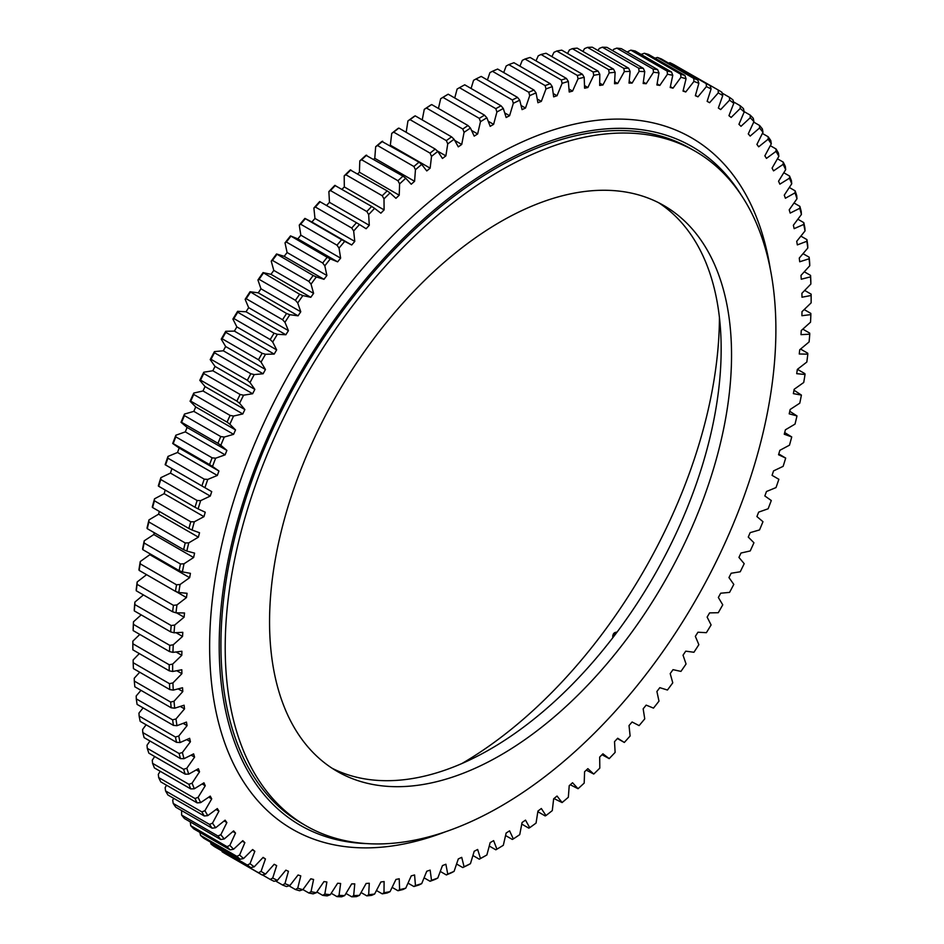 <?xml version="1.0" encoding="UTF-8"?>
<svg xmlns="http://www.w3.org/2000/svg" width="944" height="944" viewBox="0 0 944 944"><rect width="100%" height="100%" fill="white"/><g stroke="black" fill="none" stroke-linecap="round" stroke-linejoin="round"><path stroke-width="1.42" d="M488.201 121.233L493.618 124.36A438.63 253.24 120 0 0 491.895 125.351A438.63 253.24 120 0 0 490.172 126.343L486.88 117.799A451.48 260.662 120 0 0 480.472 121.693L479.281 118.354A453.922 262.078 -60 0 1 484.52 115.18L448.188 94.199A453.922 262.078 120 0 0 442.948 97.385L479.281 118.354M133.163 662.7L169.495 683.68A453.922 262.078 -60 0 0 169.767 689.568L133.434 668.6A453.922 262.078 120 0 1 133.163 662.7L133.139 659.95L139.323 653.567M132.868 643.784A453.922 262.078 120 0 0 132.856 646.817A453.922 262.078 120 0 0 132.868 649.85L169.212 670.818A453.922 262.078 -60 0 1 169.212 664.765L132.868 643.784L132.88 641.118A451.48 260.662 -60 0 0 132.856 644.823L132.856 646.817M133.434 624.385A453.922 262.078 120 0 0 133.163 630.592L169.495 651.572A453.922 262.078 -60 0 1 169.767 645.366L133.434 624.385L133.47 621.801A451.48 260.662 -60 0 0 133.139 629.388L133.163 630.592M134.839 604.561A453.922 262.078 120 0 0 134.308 610.898L170.64 631.878A453.922 262.078 -60 0 1 171.183 625.542L134.839 604.561L134.898 602.071A451.48 260.662 -60 0 0 134.237 609.812L134.308 610.898M137.092 584.348A453.922 262.078 120 0 0 136.29 590.802L172.622 611.783A453.922 262.078 -60 0 1 173.436 605.328L137.092 584.348L137.175 581.952A451.48 260.662 -60 0 0 136.184 589.835L136.29 590.802M140.196 563.816A453.922 262.078 120 0 0 139.122 570.365L175.454 591.345A453.922 262.078 -60 0 1 176.528 584.796L140.196 563.816L140.278 561.515A451.48 260.662 -60 0 0 138.969 569.515L139.122 570.365M144.125 543.012A453.922 262.078 120 0 0 142.78 549.632L179.124 570.613A453.922 262.078 -60 0 1 180.457 563.981L144.125 543.012L144.22 540.818A451.48 260.662 -60 0 0 142.591 548.912L142.78 549.632M148.869 521.985A453.922 262.078 120 0 0 147.276 528.675L183.608 549.656A453.922 262.078 -60 0 1 185.201 542.965L148.869 521.985L148.975 519.896A451.48 260.662 -60 0 0 147.016 528.074L147.276 528.675M154.427 500.804A453.922 262.078 120 0 0 152.574 507.53L188.918 528.51A453.922 262.078 -60 0 1 190.759 521.784L154.427 500.804L154.521 498.821A451.48 260.662 -60 0 0 152.267 507.058L152.574 507.53M160.775 479.517A453.922 262.078 120 0 0 158.675 486.278L195.019 507.258A453.922 262.078 -60 0 1 197.119 500.497L160.775 479.517L160.869 477.652A451.48 260.662 -60 0 0 158.309 485.912L158.675 486.278M167.914 458.182A453.922 262.078 120 0 0 165.566 464.944L201.898 485.924A453.922 262.078 -60 0 1 204.246 479.163L167.914 458.182L167.985 456.424A451.48 260.662 -60 0 0 165.129 464.696L171.926 468.649A438.63 253.24 120 0 0 170.463 473.097L160.869 477.652M175.796 436.848A453.922 262.078 120 0 0 173.212 443.609L209.544 464.59A453.922 262.078 -60 0 1 212.129 457.828L175.796 436.848L175.867 435.219A451.48 260.662 -60 0 0 172.705 443.479L179.148 448.034A438.63 253.24 120 0 0 177.531 452.483L167.985 456.424M184.422 415.596A453.922 262.078 120 0 0 181.602 422.322L217.946 443.302A453.922 262.078 -60 0 1 220.754 436.565L184.422 415.596L184.469 414.074A451.48 260.662 -60 0 0 181.024 422.298L187.089 427.443A438.63 253.24 120 0 0 185.319 431.88L175.867 435.219M193.756 394.45A453.922 262.078 120 0 0 190.723 401.141L227.056 422.121A453.922 262.078 -60 0 1 230.1 415.431L193.756 394.45L193.78 393.058A451.48 260.662 -60 0 0 190.063 401.224L195.738 406.947A438.63 253.24 120 0 0 193.815 411.36L184.469 414.074M203.786 373.494A453.922 262.078 120 0 0 200.529 380.113L236.873 401.094A453.922 262.078 -60 0 1 240.118 394.474L203.786 373.494L203.774 372.219A451.48 260.662 -60 0 0 199.798 380.314L205.06 386.592A438.63 253.24 120 0 0 202.995 390.969L193.78 393.058M233.888 318.565A453.922 262.078 120 0 1 237.735 312.228L274.067 333.208A453.922 262.078 -60 0 0 270.22 339.545L233.888 318.565L232.908 319.06A451.48 260.662 -60 0 1 237.617 311.319L246.054 311.78L285.855 334.754L277.406 334.294A451.48 260.662 120 0 0 272.71 342.035L270.22 339.545M250.243 292.522A453.922 262.078 120 0 0 246.207 298.729L282.551 319.709A453.922 262.078 -60 0 1 286.575 313.502L250.066 291.731A451.48 260.662 -60 0 0 245.145 299.319L248.65 307.65A438.63 253.24 120 0 0 246.054 311.78M214.477 352.761A453.922 262.078 120 0 0 211.019 359.31L247.352 380.29A453.922 262.078 -60 0 1 250.821 373.741L214.477 352.761L214.441 351.605A451.48 260.662 -60 0 0 210.205 359.605L215.043 366.425A438.63 253.24 120 0 0 212.837 370.756L203.774 372.219M225.805 332.323A453.922 262.078 120 0 0 222.147 338.778L258.479 359.747A453.922 262.078 -60 0 1 262.137 353.304L225.805 332.323L225.722 331.285A451.48 260.662 -60 0 0 221.25 339.167L225.651 346.519A438.63 253.24 120 0 0 223.315 350.79L214.441 351.605M263.282 273.276A453.922 262.078 120 0 0 259.093 279.33L295.425 300.31A453.922 262.078 -60 0 1 299.626 294.257L263.057 272.604A451.48 260.662 -60 0 0 257.936 280.002L260.969 288.805A438.63 253.24 120 0 0 258.267 292.841L250.066 291.731M276.828 254.514A453.922 262.078 120 0 0 272.486 260.414L308.818 281.395A453.922 262.078 -60 0 1 313.172 275.495L276.557 253.971A451.48 260.662 -60 0 0 271.235 261.169L273.795 270.409A438.63 253.24 120 0 0 270.987 274.338L263.057 272.604M290.846 236.319A453.922 262.078 120 0 0 286.351 242.03L322.695 263.01A453.922 262.078 -60 0 1 327.19 257.287L290.516 235.882A451.48 260.662 -60 0 0 285.017 242.868L287.094 252.52A438.63 253.24 120 0 0 284.191 256.331L276.557 253.971M305.301 218.701A453.922 262.078 120 0 0 300.676 224.224L337.008 245.204A453.922 262.078 -60 0 1 341.634 239.682L304.9 218.394A451.48 260.662 -60 0 0 299.248 225.132L300.841 235.186A438.63 253.24 120 0 0 297.832 238.879L290.516 235.882M320.146 201.745A453.922 262.078 120 0 0 315.402 207.055L351.734 228.035A453.922 262.078 -60 0 1 356.478 222.725L319.674 201.544A451.48 260.662 -60 0 0 313.88 208.034L314.977 218.442A438.63 253.24 120 0 0 311.898 222.005L304.9 218.394M335.344 185.472A453.922 262.078 120 0 0 330.483 190.558L366.827 211.527A453.922 262.078 -60 0 1 371.676 206.441L334.813 185.378A451.48 260.662 -60 0 0 328.878 191.597L329.48 202.346A438.63 253.24 120 0 0 326.589 205.462M350.861 169.92A453.922 262.078 120 0 0 345.905 174.77L382.237 195.75A453.922 262.078 -60 0 1 387.193 190.9L350.248 169.955A451.48 260.662 -60 0 0 344.194 175.879L344.312 186.936A438.63 253.24 120 0 0 341.976 189.296M366.65 155.158A453.922 262.078 120 0 0 361.611 159.748L397.943 180.729A453.922 262.078 -60 0 1 402.982 176.139L365.953 155.288A451.48 260.662 -60 0 0 359.806 160.905L359.416 172.245A438.63 253.24 120 0 0 357.693 173.873M382.662 141.199A453.922 262.078 120 0 0 377.565 145.529L413.897 166.51A453.922 262.078 -60 0 1 418.994 162.179L381.895 141.435A451.48 260.662 -60 0 0 375.665 146.733L374.78 158.321A438.63 253.24 120 0 0 373.73 159.241M398.864 128.089A453.922 262.078 120 0 0 393.707 132.148L430.051 153.129A453.922 262.078 -60 0 1 435.208 149.069L398.864 128.089L398.026 128.431A451.48 260.662 -60 0 0 391.725 133.399L390.344 145.199A438.63 253.24 120 0 0 390.037 145.447M415.218 115.864A453.922 262.078 120 0 0 410.026 119.64L446.359 140.621A453.922 262.078 -60 0 1 451.562 136.845L415.218 115.864L414.286 116.301A451.48 260.662 -60 0 0 407.938 120.926L406.168 132.302M489.263 846.025L495.812 849.801L496.91 849.175A451.48 260.662 120 0 0 503.317 845.293L506.149 833.021A438.63 253.24 120 0 0 509.583 830.838L513.335 838.909A451.48 260.662 120 0 0 519.731 834.649L522.079 822.507A438.63 253.24 120 0 0 525.501 820.124L529.714 827.699A451.48 260.662 120 0 0 536.062 823.074L537.927 811.085A438.63 253.24 120 0 0 541.325 808.512L545.974 815.569A451.48 260.662 120 0 0 552.287 810.601L553.656 798.801A438.63 253.24 120 0 0 557.031 796.04L562.105 802.565A451.48 260.662 120 0 0 568.335 797.267L569.22 785.679A438.63 253.24 120 0 0 572.548 782.741L578.047 788.712A451.48 260.662 120 0 0 584.194 783.095L584.584 771.755A438.63 253.24 120 0 0 587.864 768.652L593.752 774.045A451.48 260.662 120 0 0 599.806 768.121L599.688 757.064A438.63 253.24 120 0 0 602.921 753.808L609.187 758.622A451.48 260.662 120 0 0 615.122 752.403L614.52 741.654A438.63 253.24 120 0 0 617.683 738.243L624.326 742.456A451.48 260.662 120 0 0 630.12 735.966L629.023 725.558A438.63 253.24 120 0 0 632.102 721.995L639.1 725.606A451.48 260.662 120 0 0 644.752 718.868L643.159 708.814A438.63 253.24 120 0 0 646.168 705.121L653.484 708.118A451.48 260.662 120 0 0 658.983 701.132L656.906 691.48A438.63 253.24 120 0 0 659.809 687.669L667.443 690.029A451.48 260.662 120 0 0 672.765 682.831L670.205 673.591A438.63 253.24 120 0 0 673.013 669.662L680.943 671.396A451.48 260.662 120 0 0 686.064 663.998L683.031 655.195A438.63 253.24 120 0 0 685.733 651.159L693.934 652.269A451.48 260.662 120 0 0 698.855 644.681L695.35 636.35A438.63 253.24 120 0 0 697.946 632.22L706.383 632.681A451.48 260.662 120 0 0 711.092 624.94L707.139 617.093A438.63 253.24 120 0 0 709.605 612.892L718.278 612.715A451.48 260.662 120 0 0 722.75 604.833L718.349 597.481A438.63 253.24 120 0 0 720.685 593.21L729.559 592.395A451.48 260.662 120 0 0 733.795 584.395L728.957 577.575A438.63 253.24 120 0 0 731.163 573.244L740.226 571.781A451.48 260.662 120 0 0 744.202 563.686L738.94 557.408A438.63 253.24 120 0 0 741.005 553.031L750.22 550.942A451.48 260.662 120 0 0 753.937 542.765L748.262 537.053A438.63 253.24 120 0 0 750.185 532.64L759.531 529.926A451.48 260.662 120 0 0 762.976 521.702L756.911 516.557A438.63 253.24 120 0 0 758.681 512.12L768.133 508.781A451.48 260.662 120 0 0 771.295 500.521L764.852 495.966A438.63 253.24 120 0 0 766.469 491.517L776.015 487.576A451.48 260.662 120 0 0 778.871 479.304L772.074 475.351A438.63 253.24 120 0 0 773.537 470.903L783.131 466.348A451.48 260.662 120 0 0 785.691 458.088L778.788 453.958M171.926 468.649L211.727 491.623A438.63 253.24 120 0 0 210.264 496.072L200.671 500.627A451.48 260.662 120 0 0 198.098 508.887L205.249 512.226A438.63 253.24 120 0 0 203.951 516.663L194.322 521.796A451.48 260.662 120 0 0 192.069 530.032L199.526 532.746A438.63 253.24 120 0 0 198.393 537.16L188.765 542.871A451.48 260.662 120 0 0 186.818 551.048L194.582 553.137A438.63 253.24 120 0 0 193.626 557.515L184.009 563.792A451.48 260.662 120 0 0 182.381 571.887L190.428 573.338A438.63 253.24 120 0 0 189.638 577.669L180.08 584.489A451.48 260.662 120 0 0 178.77 592.49L187.077 593.304A438.63 253.24 120 0 0 186.464 597.576L176.965 604.927A451.48 260.662 120 0 0 175.985 612.809L184.528 612.986A438.63 253.24 120 0 0 184.092 617.187L174.699 625.046A451.48 260.662 120 0 0 174.038 632.787L182.806 632.315A438.63 253.24 120 0 0 182.534 636.445L173.259 644.787A451.48 260.662 120 0 0 172.929 652.363L181.897 651.254A438.63 253.24 120 0 0 181.803 655.289L172.669 664.092A451.48 260.662 120 0 0 172.669 671.491L181.803 669.756A438.63 253.24 120 0 0 181.897 673.674L172.929 682.925A451.48 260.662 120 0 0 173.259 690.123L182.534 687.751A438.63 253.24 120 0 0 182.806 691.563L174.038 701.227A451.48 260.662 120 0 0 174.699 708.201L184.092 705.215A438.63 253.24 120 0 0 184.528 708.897L175.985 718.95A451.48 260.662 120 0 0 176.965 725.688L186.464 722.077A438.63 253.24 120 0 0 187.077 725.641L178.77 736.049A451.48 260.662 120 0 0 180.08 742.539L189.638 738.314A438.63 253.24 120 0 0 190.428 741.736L182.381 752.486A451.48 260.662 120 0 0 184.009 758.693L193.626 753.878A438.63 253.24 120 0 0 194.582 757.147L186.818 768.204A451.48 260.662 120 0 0 188.765 774.127L198.393 768.723A438.63 253.24 120 0 0 199.526 771.826L192.069 783.166A451.48 260.662 120 0 0 194.322 788.783L203.951 782.812A438.63 253.24 120 0 0 205.249 785.75L198.098 797.326A451.48 260.662 120 0 0 200.671 802.624L210.264 796.111A438.63 253.24 120 0 0 211.727 798.872L204.919 810.672A451.48 260.662 120 0 0 207.786 815.628L217.321 808.571A438.63 253.24 120 0 0 218.949 811.144L212.506 823.133A451.48 260.662 120 0 0 215.657 827.746L225.109 820.171A438.63 253.24 120 0 0 226.89 822.566L220.825 834.708A451.48 260.662 120 0 0 224.259 838.956L233.605 830.885A438.63 253.24 120 0 0 235.528 833.08L229.864 845.34A451.48 260.662 120 0 0 233.581 849.222L242.797 840.679A438.63 253.24 120 0 0 244.862 842.662L239.599 855.016A451.48 260.662 120 0 0 243.576 858.521L252.638 849.517A438.63 253.24 120 0 0 254.845 851.299L250.007 863.701A451.48 260.662 120 0 0 254.231 866.816L263.116 857.388A438.63 253.24 120 0 0 265.453 858.957L261.051 871.395A451.48 260.662 120 0 0 265.524 874.109L274.197 864.267A438.63 253.24 120 0 0 276.663 865.624L272.71 878.038A451.48 260.662 120 0 0 277.406 880.351L285.855 870.144A438.63 253.24 120 0 0 288.439 871.277L284.946 883.655A451.48 260.662 120 0 0 289.867 885.555L298.068 874.982A438.63 253.24 120 0 0 300.77 875.89L297.738 888.198A451.48 260.662 120 0 0 302.859 889.685L310.788 878.793A438.63 253.24 120 0 0 313.597 879.478L311.036 891.667A451.48 260.662 120 0 0 316.346 892.729L323.993 881.554A438.63 253.24 120 0 0 326.895 882.003L324.819 894.062A451.48 260.662 120 0 0 330.306 894.7L337.633 883.254A438.63 253.24 120 0 0 340.631 883.478L339.038 895.36A451.48 260.662 120 0 0 344.702 895.573L351.687 883.891A438.63 253.24 120 0 0 354.767 883.891L353.67 895.573A451.48 260.662 120 0 0 359.475 895.36L366.119 883.478A438.63 253.24 120 0 0 369.281 883.242L368.667 894.7A451.48 260.662 120 0 0 374.603 894.051L380.88 881.991A438.63 253.24 120 0 0 384.102 881.543L383.996 892.717A451.48 260.662 120 0 0 390.049 891.655L395.937 879.454A438.63 253.24 120 0 0 399.218 878.77L399.607 889.661A451.48 260.662 120 0 0 405.755 888.174L411.242 875.879A438.63 253.24 120 0 0 414.581 874.958L415.454 885.531A451.48 260.662 120 0 0 421.697 883.631L426.771 871.241A438.63 253.24 120 0 0 430.145 870.108L431.514 880.327A451.48 260.662 120 0 0 437.815 878.014L442.465 865.589A438.63 253.24 120 0 0 445.875 864.232L447.739 874.073A451.48 260.662 120 0 0 454.088 871.359L458.3 858.922A438.63 253.24 120 0 0 461.722 857.353L464.07 866.781A451.48 260.662 120 0 0 470.454 863.666L474.207 851.252A438.63 253.24 120 0 0 477.652 849.47L480.472 858.474A451.48 260.662 120 0 0 486.88 854.969L484.52 856.314A453.922 262.078 -60 0 1 479.281 859.193L472.92 855.512M470.454 863.666L468.012 865.023A453.922 262.078 -60 0 1 462.784 867.571L456.577 863.996M454.088 871.359L451.562 872.716A453.922 262.078 -60 0 1 446.359 874.946L440.282 871.43M437.815 878.014L435.208 879.371A453.922 262.078 -60 0 1 430.051 881.271L424.08 877.826M421.697 883.631L418.994 884.976A453.922 262.078 -60 0 1 413.897 886.534L408.009 883.136M405.755 888.174L402.982 889.519A453.922 262.078 -60 0 1 397.943 890.735L392.114 887.372M390.049 891.655L387.193 892.977A453.922 262.078 -60 0 1 382.237 893.85L376.455 890.511M374.603 894.051L371.676 895.349A453.922 262.078 -60 0 1 366.827 895.868L361.056 892.54M359.475 895.36L356.478 896.623A453.922 262.078 -60 0 1 351.734 896.8L345.964 893.461M344.702 895.573L341.634 896.8A453.922 262.078 -60 0 1 337.008 896.623L331.214 893.284M330.306 894.7L327.19 895.88A453.922 262.078 -60 0 1 322.695 895.36L316.854 891.986M275.447 880.905L282.551 885.012A453.922 262.078 -60 0 0 286.575 886.558L289.867 885.555M288.982 885.826L295.425 889.543A453.922 262.078 -60 0 0 299.626 890.747L302.859 889.685M316.346 892.729L313.172 893.862A453.922 262.078 -60 0 1 308.818 892.989L302.93 889.59M200.529 835.381L236.873 856.361A453.922 262.078 -60 0 0 240.118 859.229L203.786 838.26A453.922 262.078 120 0 1 200.529 835.381L199.798 832.042M211.019 844.089L247.352 865.07A453.922 262.078 -60 0 0 250.821 867.619L214.477 846.638A453.922 262.078 120 0 1 211.019 844.089L210.547 842.154M277.406 880.351L274.067 881.295A453.922 262.078 -60 0 1 270.22 879.407L262.42 874.899M222.147 851.771A453.922 262.078 120 0 0 225.805 854.001L262.137 874.982A453.922 262.078 -60 0 1 258.479 872.752L222.147 851.771L221.923 850.933M190.723 825.693A453.922 262.078 120 0 0 193.756 828.867L230.1 849.848A453.922 262.078 -60 0 1 227.056 846.674L190.723 825.693L190.275 821.905M181.602 815.038A453.922 262.078 120 0 0 184.422 818.519L220.754 839.499A453.922 262.078 -60 0 1 217.946 836.006L181.602 815.038L181.602 810.566M173.212 803.438A453.922 262.078 120 0 0 175.796 807.214L212.129 828.195A453.922 262.078 -60 0 1 209.544 824.419L173.212 803.438L172.705 800.158L173.684 798.329M165.566 790.93A453.922 262.078 120 0 0 167.914 794.99L204.246 815.97A453.922 262.078 -60 0 1 201.898 811.911L165.566 790.93L165.129 787.685L166.545 785.219M158.675 777.561A453.922 262.078 120 0 0 160.775 781.892L197.119 802.872A453.922 262.078 -60 0 1 195.019 798.53L158.675 777.561L158.309 774.351L160.209 771.272M152.574 763.342A453.922 262.078 120 0 0 154.427 767.944L190.759 788.913A453.922 262.078 -60 0 1 188.918 784.322L152.574 763.342L152.267 760.191L154.674 756.522M147.276 748.321A453.922 262.078 120 0 0 148.869 753.17L185.201 774.151A453.922 262.078 -60 0 1 183.608 769.301L147.276 748.321L147.016 745.229L149.978 741.016M142.78 732.544A453.922 262.078 120 0 0 144.125 737.63L180.457 758.61A453.922 262.078 -60 0 1 179.124 753.524L142.78 732.544L142.591 729.511L146.119 724.78M139.122 716.059A453.922 262.078 120 0 0 140.196 721.358L176.528 742.338A453.922 262.078 -60 0 1 175.454 737.028L139.122 716.059L138.969 713.074L143.122 707.882M136.29 698.879A453.922 262.078 120 0 0 137.092 704.401L173.436 725.381A453.922 262.078 -60 0 1 172.622 719.859L136.29 698.879L136.184 695.976L140.975 690.335M134.308 681.084A453.922 262.078 120 0 0 134.839 686.795L171.183 707.776A453.922 262.078 -60 0 1 170.64 702.065L134.308 681.084L134.237 678.252L139.712 672.222M804.677 290.433L811.132 294.15A453.922 262.078 -60 0 1 811.144 297.183L811.144 299.177A451.48 260.662 120 0 0 811.12 295.484L811.132 294.15M804.194 309.573L810.837 313.408L810.861 314.612A451.48 260.662 120 0 1 810.53 322.199L801.255 330.542A438.63 253.24 120 0 1 800.996 334.66L809.763 334.188L809.692 333.102L802.813 329.137M800.559 349.068L807.71 353.198L807.816 354.165A451.48 260.662 120 0 1 806.825 362.048L797.338 369.399A438.63 253.24 120 0 1 796.712 373.671L805.031 374.485L804.878 373.635L797.42 369.328M793.998 390.202L801.409 395.088A451.48 260.662 120 0 1 799.78 403.182L790.175 409.46A438.63 253.24 120 0 1 789.208 413.838L796.984 415.926L789.774 411.313M784.7 432.576L791.733 436.942A451.48 260.662 120 0 1 789.479 445.179L779.85 450.323A438.63 253.24 120 0 1 778.552 454.748L785.691 458.088M617.411 738.538L624.326 742.456M602.024 754.704L609.187 758.622M586.307 770.127L593.752 774.045M570.27 784.759L578.047 788.712M553.963 798.553L562.105 802.565M537.832 811.698L545.136 815.911L545.974 815.569M521.772 824.088L528.782 828.136L529.714 827.699M505.571 835.534L512.321 839.44L513.335 838.909M459.48 87.686A453.922 262.078 120 0 1 464.719 84.807L501.052 105.787A453.922 262.078 -60 0 0 495.812 108.666L459.48 87.686L457.12 89.031L454.737 97.975M481.216 76.429A453.922 262.078 120 0 0 475.988 78.977L512.321 99.958A453.922 262.078 -60 0 1 517.548 97.397L481.216 76.429M497.641 69.054A453.922 262.078 120 0 0 492.438 71.284L528.782 92.264A453.922 262.078 -60 0 1 533.974 90.034L497.641 69.054M513.949 62.729A453.922 262.078 120 0 0 508.792 64.629L545.136 85.597A453.922 262.078 -60 0 1 550.293 83.709L513.949 62.729M530.103 57.466A453.922 262.078 120 0 0 525.006 59.024L561.338 79.992A453.922 262.078 -60 0 1 566.435 78.446L530.103 57.466M546.057 53.265A453.922 262.078 120 0 0 541.018 54.481L577.35 75.461A453.922 262.078 -60 0 1 582.389 74.246L546.057 53.265M561.763 50.15A453.922 262.078 120 0 0 556.807 51.023L593.139 72.004A453.922 262.078 -60 0 1 598.095 71.13L561.763 50.15M577.173 48.132A453.922 262.078 120 0 0 572.324 48.651L608.656 69.632A453.922 262.078 -60 0 1 613.517 69.113L577.173 48.132M592.266 47.2A453.922 262.078 120 0 0 587.522 47.377L623.854 68.357A453.922 262.078 -60 0 1 628.598 68.18L592.266 47.2M606.992 47.377A453.922 262.078 120 0 0 602.366 47.2L638.699 68.18A453.922 262.078 -60 0 1 643.324 68.357L606.992 47.377M621.305 48.64A453.922 262.078 120 0 0 616.81 48.12L653.154 69.101A453.922 262.078 -60 0 1 657.649 69.62L621.305 48.64M635.182 51.011A453.922 262.078 120 0 0 630.828 50.138L667.172 71.119A453.922 262.078 -60 0 1 671.514 71.992L635.182 51.011M669.933 62.705A453.922 262.078 120 0 1 673.78 64.593L710.112 85.574A453.922 262.078 -60 0 0 706.265 83.686L669.933 62.705L668.553 63.095M648.575 54.457A453.922 262.078 120 0 0 644.374 53.253L680.718 74.222A453.922 262.078 -60 0 1 684.907 75.437L648.575 54.457M661.449 58.988A453.922 262.078 120 0 0 657.425 57.442L693.757 78.423A453.922 262.078 -60 0 1 697.781 79.969L661.449 58.988M722.077 93.067L729.523 97.362A453.922 262.078 -60 0 1 732.981 99.911L733.795 103.274A451.48 260.662 120 0 0 729.559 100.158L729.523 97.362M681.58 69.101L718.195 89.999A453.922 262.078 -60 0 1 721.853 92.229L722.75 95.592A451.48 260.662 120 0 0 718.278 92.866L718.195 89.999M733.453 101.846L740.214 105.74A453.922 262.078 -60 0 1 743.471 108.619L744.202 111.958A451.48 260.662 120 0 0 740.226 108.454L740.214 105.74M744.12 111.593L750.244 115.133A453.922 262.078 -60 0 1 753.277 118.307L753.937 121.634A451.48 260.662 120 0 0 750.22 117.752L750.244 115.133M753.725 122.095L759.578 125.481A453.922 262.078 -60 0 1 762.398 128.962L762.976 132.278A451.48 260.662 120 0 0 759.531 128.018L759.578 125.481M762.398 133.434L768.204 136.786A453.922 262.078 -60 0 1 770.788 140.562L771.295 143.842A451.48 260.662 120 0 0 768.133 139.228L768.204 136.786M770.316 145.671L776.086 149.01A453.922 262.078 -60 0 1 778.434 153.07L778.871 156.315A451.48 260.662 120 0 0 776.003 151.347L776.086 149.01M777.455 158.781L783.225 162.108A453.922 262.078 -60 0 1 785.325 166.439L785.691 169.649A451.48 260.662 120 0 0 783.131 164.35L783.225 162.108M783.791 172.728L789.573 176.056A453.922 262.078 -60 0 1 791.426 180.658L791.733 183.809A451.48 260.662 120 0 0 789.467 178.192L789.573 176.056M789.326 187.478L795.131 190.83A453.922 262.078 -60 0 1 796.724 195.679L796.984 198.771A451.48 260.662 120 0 0 795.025 192.847L795.131 190.83M794.022 202.984L799.875 206.37A453.922 262.078 -60 0 1 801.22 211.456L801.409 214.489A451.48 260.662 120 0 0 799.78 208.282L799.875 206.37M797.881 219.22L803.804 222.642A453.922 262.078 -60 0 1 804.878 227.941L805.031 230.926A451.48 260.662 120 0 0 803.722 224.436L803.804 222.642M800.878 236.118L806.908 239.599A453.922 262.078 -60 0 1 807.71 245.121L807.816 248.024A451.48 260.662 120 0 0 806.825 241.286L806.908 239.599M803.025 253.665L809.161 257.205A453.922 262.078 -60 0 1 809.692 262.916L809.763 265.748A451.48 260.662 120 0 0 809.102 258.774L809.161 257.205M804.288 271.778L810.566 275.4A453.922 262.078 -60 0 1 810.837 281.3L810.861 284.05A451.48 260.662 120 0 0 810.53 276.852L810.566 275.4M139.806 634.427L132.88 641.118M141.187 614.863L133.47 621.801M143.441 594.921L134.898 602.071M146.58 574.672L137.175 581.952M150.002 553.798A438.63 253.24 120 0 0 149.848 554.694L140.278 561.515M154.226 532.687A438.63 253.24 120 0 0 153.825 534.54L144.22 540.818M159.3 511.424A438.63 253.24 120 0 0 158.604 514.185L148.975 519.896M165.212 490.042A438.63 253.24 120 0 0 164.15 493.677L154.521 498.821M232.908 319.06L236.861 326.907A438.63 253.24 120 0 0 234.395 331.108L225.722 331.285M422.228 119.912L424.269 109.351A451.48 260.662 -60 0 1 430.665 105.091L431.679 104.56A453.922 262.078 120 0 0 426.452 108.041L462.784 129.021A453.922 262.078 -60 0 1 468.012 125.54L431.679 104.56M438.429 108.466L440.683 98.707A451.48 260.662 -60 0 1 447.09 94.825L448.188 94.199M471.08 88.488L473.546 80.334L475.988 78.977M487.423 80.004L489.912 72.641L492.438 71.284M503.718 72.57L506.185 65.986L508.792 64.629M519.92 66.174L522.303 60.369L525.006 59.024M535.991 60.864L538.245 55.826L541.018 54.481M551.886 56.628L553.951 52.345L556.807 51.023M567.545 53.501L569.397 49.949L572.324 48.651M582.944 51.46L584.525 48.64L587.522 47.377M598.036 50.539L599.298 48.427L602.366 47.2M612.786 50.716L613.694 49.3L616.81 48.12M627.146 52.014L630.828 50.138M641.07 54.41L644.374 53.253M496.91 849.175L493.618 840.632A438.63 253.24 120 0 1 490.172 842.614L486.88 854.969M796.984 415.926A451.48 260.662 120 0 1 795.025 424.104L785.396 429.815A438.63 253.24 120 0 1 784.263 434.228L791.733 436.942M805.031 374.485A451.48 260.662 120 0 1 803.722 382.485L794.152 389.306A438.63 253.24 120 0 1 793.361 393.636L801.409 395.088M809.763 334.188A451.48 260.662 120 0 1 809.102 341.929L799.71 349.787A438.63 253.24 120 0 1 799.261 353.988L807.816 354.165M811.144 299.177A451.48 260.662 120 0 1 811.12 302.882L801.987 311.685A438.63 253.24 120 0 1 801.904 315.721L810.861 314.612M810.861 284.05L801.904 293.301A438.63 253.24 120 0 1 801.987 297.23L811.12 295.484M809.763 265.748L800.996 275.412A438.63 253.24 120 0 1 801.255 279.223L810.53 276.852M807.816 248.024L799.261 258.078A438.63 253.24 120 0 1 799.71 261.771L809.102 258.774M805.031 230.926L796.712 241.334A438.63 253.24 120 0 1 797.338 244.897L806.825 241.286M801.409 214.489L793.361 225.238A438.63 253.24 120 0 1 794.152 228.66L803.722 224.436M796.984 198.771L789.208 209.828A438.63 253.24 120 0 1 790.175 213.096L799.78 208.282M791.733 183.809L784.263 195.148A438.63 253.24 120 0 1 785.396 198.252L795.025 192.847M785.691 169.649L778.552 181.224A438.63 253.24 120 0 1 779.85 184.163L789.467 178.192M778.871 156.315L772.074 168.115A438.63 253.24 120 0 1 773.537 170.876L783.131 164.35M771.295 143.842L764.852 155.831A438.63 253.24 120 0 1 766.469 158.403L776.003 151.347M762.976 132.278L756.911 144.408A438.63 253.24 120 0 1 758.681 146.804L768.133 139.228M753.937 121.634L748.262 133.895A438.63 253.24 120 0 1 750.185 136.089L759.531 128.018M744.202 111.958L738.94 124.313A438.63 253.24 120 0 1 741.005 126.307L750.22 117.752M733.795 103.274L728.957 115.675A438.63 253.24 120 0 1 731.163 117.457L740.226 108.454M722.75 95.592L718.349 108.017A438.63 253.24 120 0 1 720.685 109.587L729.559 100.158M707.15 101.291L709.605 102.707L718.278 92.866M709.605 102.707A438.63 253.24 120 0 0 707.139 101.35L711.092 88.937A451.48 260.662 120 0 0 706.383 86.624L706.265 83.686M695.445 95.391L697.946 96.843L706.383 86.624M697.946 96.843A438.63 253.24 120 0 0 695.35 95.71L698.855 83.32A451.48 260.662 120 0 0 693.934 81.42L693.757 78.423M683.173 90.518L685.733 91.993L693.934 81.42M685.733 91.993A438.63 253.24 120 0 0 683.031 91.084L686.064 78.777A451.48 260.662 120 0 0 680.943 77.29L680.718 74.222M670.382 86.671L673.013 88.181L680.943 77.29M673.013 88.181A438.63 253.24 120 0 0 670.205 87.497L672.765 75.308A451.48 260.662 120 0 0 667.443 74.246L667.172 71.119M657.095 83.863L659.809 85.432L667.443 74.246M659.809 85.432A438.63 253.24 120 0 0 656.906 84.972L658.983 72.912A451.48 260.662 120 0 0 653.484 72.275L653.154 69.101M643.348 82.104L646.168 83.721L653.484 72.275M646.168 83.721A438.63 253.24 120 0 0 643.159 83.497L644.752 71.614A451.48 260.662 120 0 0 639.1 71.402L638.699 68.18M629.188 81.396L632.102 83.084L639.1 71.402M632.102 83.084A438.63 253.24 120 0 0 629.023 83.084L630.12 71.402A451.48 260.662 120 0 0 624.326 71.614L623.854 68.357M614.627 81.739L617.683 83.497L624.326 71.614M617.683 83.497A438.63 253.24 120 0 0 614.52 83.733L615.122 72.287A451.48 260.662 120 0 0 609.187 72.924L608.656 69.632M599.711 83.131L602.921 84.984L609.187 72.924M602.921 84.984A438.63 253.24 120 0 0 599.688 85.444L599.806 74.257A451.48 260.662 120 0 0 593.752 75.319L593.139 72.004M584.489 85.574L587.864 87.521L593.752 75.319M587.864 87.521A438.63 253.24 120 0 0 584.584 88.205L584.194 77.314A451.48 260.662 120 0 0 578.047 78.8L577.35 75.461M568.972 89.031L572.548 91.108L578.047 78.8M572.548 91.108A438.63 253.24 120 0 0 569.22 92.016L568.335 81.444A451.48 260.662 120 0 0 562.105 83.355L561.338 79.992M553.208 93.527L557.031 95.733L562.105 83.355M557.031 95.733A438.63 253.24 120 0 0 553.656 96.866L552.275 86.647A451.48 260.662 120 0 0 545.974 88.96L545.136 85.597M537.219 99.014L541.325 101.386L545.974 88.96M541.325 101.386A438.63 253.24 120 0 0 537.927 102.743L536.062 92.901A451.48 260.662 120 0 0 529.714 95.627L528.782 92.264M521.041 105.48L525.501 108.053L529.714 95.627M525.501 108.053A438.63 253.24 120 0 0 522.079 109.622L519.731 100.194A451.48 260.662 120 0 0 513.335 103.309L512.321 99.958M504.698 112.902L509.583 115.723L513.335 103.309M509.583 115.723A438.63 253.24 120 0 0 506.149 117.504L503.317 108.501A451.48 260.662 120 0 0 496.91 112.006L495.812 108.666M493.618 124.36L496.91 112.006M471.552 130.425L477.652 133.954L480.472 121.693M477.652 133.954A438.63 253.24 120 0 0 474.207 136.137L470.454 128.065A451.48 260.662 120 0 0 464.07 132.325L462.784 129.021M454.725 140.432L461.722 144.467L464.07 132.325M461.722 144.467A438.63 253.24 120 0 0 458.3 146.863L454.088 139.287A451.48 260.662 120 0 0 447.739 143.901L446.359 140.621M437.284 150.934L445.875 155.89L447.739 143.901M445.875 155.89A438.63 253.24 120 0 0 442.465 158.462L437.815 151.406A451.48 260.662 120 0 0 431.514 156.374L430.051 153.129M390.344 145.199L430.145 168.174L431.514 156.374M430.145 168.174A438.63 253.24 120 0 0 426.771 170.935L421.697 164.409A451.48 260.662 120 0 0 415.454 169.719L413.897 166.51M374.78 158.321L414.581 181.295L415.454 169.719M414.581 181.295A438.63 253.24 120 0 0 411.242 184.233L405.755 178.263A451.48 260.662 120 0 0 399.607 183.891L397.943 180.729M359.416 172.245L399.218 195.219L399.607 183.891M399.218 195.219A438.63 253.24 120 0 0 395.937 198.323L390.049 192.93A451.48 260.662 120 0 0 383.996 198.854L382.237 195.75M344.312 186.936L384.102 209.91L383.996 198.854M384.102 209.91A438.63 253.24 120 0 0 380.88 213.179L374.603 208.364A451.48 260.662 120 0 0 368.667 214.571L366.827 211.527M329.48 202.346L369.281 225.321L368.667 214.571M369.281 225.321A438.63 253.24 120 0 0 366.119 228.743L359.475 224.519A451.48 260.662 120 0 0 353.67 231.009L351.734 228.035M314.977 218.442L354.767 241.416L353.67 231.009M354.767 241.416A438.63 253.24 120 0 0 351.687 244.98L344.702 241.369A451.48 260.662 120 0 0 339.038 248.107L337.008 245.204M300.841 235.186L340.631 258.16L339.038 248.107M340.631 258.16A438.63 253.24 120 0 0 337.633 261.854L330.306 258.857A451.48 260.662 120 0 0 324.819 265.842L322.695 263.01M287.094 252.52L326.895 275.495L324.819 265.842M326.895 275.495A438.63 253.24 120 0 0 323.993 279.318L316.346 276.946A451.48 260.662 120 0 0 311.036 284.144L308.818 281.395M273.795 270.409L313.597 293.383L311.036 284.144M313.597 293.383A438.63 253.24 120 0 0 310.788 297.313L302.859 295.578A451.48 260.662 120 0 0 297.738 302.977L295.425 300.31M260.969 288.805L300.77 311.78L297.738 302.977M300.77 311.78A438.63 253.24 120 0 0 298.068 315.815L289.867 314.718A451.48 260.662 120 0 0 284.946 322.293L282.551 319.709M248.65 307.65L288.439 330.636L284.946 322.293M288.439 330.636A438.63 253.24 120 0 0 285.855 334.754M236.861 326.907L276.663 349.882L272.71 342.035M276.663 349.882A438.63 253.24 120 0 0 274.197 354.083L265.524 354.271A451.48 260.662 120 0 0 261.051 362.142L258.479 359.747M225.651 346.519L265.453 369.493L261.051 362.142M265.453 369.493A438.63 253.24 120 0 0 263.116 373.765L254.231 374.579A451.48 260.662 120 0 0 250.007 382.58L247.352 380.29M215.043 366.425L254.845 389.4L250.007 382.58M254.845 389.4A438.63 253.24 120 0 0 252.638 393.731L243.576 395.194A451.48 260.662 120 0 0 239.599 403.289L236.873 401.094M205.06 386.592L244.862 409.566L239.599 403.289M244.862 409.566A438.63 253.24 120 0 0 242.797 413.944L233.581 416.033A451.48 260.662 120 0 0 229.864 424.21L227.056 422.121M195.738 406.947L235.528 429.921L229.864 424.21M235.528 429.921A438.63 253.24 120 0 0 233.605 434.334L224.259 437.048A451.48 260.662 120 0 0 220.825 445.285L217.946 443.302M187.089 427.443L226.89 450.418L220.825 445.285M226.89 450.418A438.63 253.24 120 0 0 225.109 454.855L215.657 458.194A451.48 260.662 120 0 0 212.506 466.454L209.544 464.59M179.148 448.034L218.937 471.009L212.506 466.454M218.937 471.009A438.63 253.24 120 0 0 217.321 475.457L207.786 479.41A451.48 260.662 120 0 0 204.919 487.682L201.898 485.924M211.727 491.623L204.919 487.682M172.929 682.925L169.495 683.68M173.259 690.123L169.767 689.568M172.669 671.491L169.212 670.818M172.669 664.092L169.212 664.765M172.929 652.363L169.495 651.572M173.259 644.787L169.767 645.366M174.038 632.787L170.64 631.878M174.699 625.046L171.183 625.542M175.985 612.809L172.622 611.783M176.965 604.927L173.436 605.328M178.77 592.49L175.454 591.345M180.08 584.489L176.528 584.796M182.381 571.887L179.124 570.613M184.009 563.792L180.457 563.981M186.818 551.048L183.608 549.656M188.765 542.871L185.201 542.965M192.069 530.032L188.918 528.51M194.322 521.796L190.759 521.784M198.098 508.887L195.019 507.258M200.671 500.627L197.119 500.497M207.786 479.41L204.246 479.163M215.657 458.194L212.129 457.828M224.259 437.048L220.754 436.565M233.581 416.033L230.1 415.431M243.576 395.194L240.118 394.474M277.406 334.294L274.067 333.208M289.867 314.718L286.575 313.502M254.231 374.579L250.821 373.741M265.524 354.271L262.137 353.304M302.859 295.578L299.626 294.257M316.346 276.946L313.172 275.495M330.306 258.857L327.19 257.287M344.702 241.369L341.634 239.682M359.475 224.519L356.478 222.725M374.603 208.364L371.676 206.441M390.049 192.93L387.193 190.9M405.755 178.263L402.982 176.139M421.697 164.409L418.994 162.179M437.815 151.406L435.208 149.069M454.088 139.287L451.562 136.845M480.472 858.474L479.281 859.193M464.07 866.781L462.784 867.571M447.739 874.073L446.359 874.946M431.514 880.327L430.051 881.271M415.454 885.531L413.897 886.534M399.607 889.661L397.943 890.735M383.996 892.717L382.237 893.85M368.667 894.7L366.827 895.868M353.67 895.573L351.734 896.8M339.038 895.36L337.008 896.623M324.819 894.062L322.695 895.36M284.946 883.655L282.551 885.012M297.738 888.198L295.425 889.543M311.036 891.667L308.818 892.989M239.599 855.016L236.873 856.361M243.576 858.521L240.118 859.229M250.007 863.701L247.352 865.07M254.231 866.816L250.821 867.619M272.71 878.038L270.22 879.407M265.524 874.109L262.137 874.982M261.051 871.395L258.479 872.752M233.581 849.222L230.1 849.848M229.864 845.34L227.056 846.674M224.259 838.956L220.754 839.499M220.825 834.708L217.946 836.006M215.657 827.746L212.129 828.195M212.506 823.133L209.544 824.419M207.786 815.628L204.246 815.97M204.919 810.672L201.898 811.911M200.671 802.624L197.119 802.872M198.098 797.326L195.019 798.53M194.322 788.783L190.759 788.913M192.069 783.166L188.918 784.322M188.765 774.127L185.201 774.151M186.818 768.204L183.608 769.301M184.009 758.693L180.457 758.61M182.381 752.486L179.124 753.524M180.08 742.539L176.528 742.338M178.77 736.049L175.454 737.028M176.965 725.688L173.436 725.381M175.985 718.95L172.622 719.859M174.699 708.201L171.183 707.776M174.038 701.227L170.64 702.065M503.317 108.501L501.052 105.787M519.731 100.194L517.548 97.397M536.062 92.901L533.974 90.034M552.275 86.647L550.293 83.709M568.335 81.444L566.435 78.446M584.194 77.314L582.389 74.246M599.806 74.257L598.095 71.13M615.122 72.287L613.517 69.113M630.12 71.402L628.598 68.18M644.752 71.614L643.324 68.357M658.983 72.912L657.649 69.62M672.765 75.308L671.514 71.992M711.092 88.937L710.112 85.574M686.064 78.777L684.907 75.437M698.855 83.32L697.781 79.969M190.723 401.141L190.063 401.224M200.529 380.113L199.798 380.314M237.735 312.228L237.617 311.319M246.207 298.729L245.145 299.319M211.019 359.31L210.205 359.605M222.147 338.778L221.25 339.167M259.093 279.33L257.936 280.002M272.486 260.414L271.235 261.169M286.351 242.03L285.017 242.868M300.676 224.224L299.248 225.132M315.402 207.055L313.88 208.034M330.483 190.558L328.878 191.597M345.905 174.77L344.194 175.879M361.611 159.748L359.806 160.905M377.565 145.529L375.665 146.733M393.707 132.148L391.725 133.399M410.026 119.64L407.938 120.926M657.425 57.442L654.133 58.445M470.454 128.065L468.012 125.54M426.452 108.041L424.269 109.351M486.88 117.799L484.52 115.18M442.948 97.385L440.683 98.707M178.145 688.872L182.806 691.563M180.257 706.431L184.528 708.897M183.124 723.352L187.077 725.641M186.735 739.6L190.428 741.736M191.113 755.141L194.582 757.147M196.246 769.926L199.526 771.826M202.122 783.945L205.249 785.75M208.742 797.149L211.727 798.872M216.082 809.492L218.949 811.144M224.129 820.973L226.89 822.566M232.861 831.534L235.528 833.08M262.975 857.53L265.453 858.957M252.308 849.836L254.845 851.299M242.266 841.163L244.862 842.662M311.898 222.005L351.687 244.98M297.832 238.879L337.633 261.854M284.191 256.331L323.993 279.318M270.987 274.338L310.788 297.313M234.395 331.108L274.197 354.083M223.315 350.79L263.116 373.765M258.267 292.841L298.068 315.815M212.837 370.756L252.638 393.731M202.995 390.969L242.797 413.944M193.815 411.36L233.605 434.334M185.319 431.88L225.109 454.855M177.531 452.483L217.321 475.457M170.463 473.097L210.264 496.072M164.15 493.677L203.951 516.663M158.604 514.185L198.393 537.16M153.825 534.54L193.626 557.515M149.848 554.694L189.638 577.669M175.95 591.51L186.464 597.576M176.528 612.821L184.092 617.187M176.021 632.681L182.534 636.445M176.068 651.974L181.803 655.289M176.752 670.712L181.897 673.674M461.935 763.519A365.835 211.208 120 0 0 719.434 317.514M500.544 755.212A326.683 188.611 120 0 0 713.959 467.339A326.683 188.611 120 0 0 663.892 205.568A326.683 188.611 120 0 0 500.544 221.746A326.683 188.611 120 0 0 287.141 509.618A326.683 188.611 120 0 0 337.209 771.39A326.683 188.611 120 0 0 500.544 755.212M658.617 202.712A326.683 188.611 -60 0 1 702.147 466.076A326.683 188.611 -60 0 1 490.172 749.217A326.683 188.611 -60 0 1 332.099 768.251M695.244 151.264L690.961 148.798A389.388 224.814 120 0 0 496.273 168.079A389.388 224.814 120 0 0 241.888 511.211A389.388 224.814 120 0 0 301.573 823.227L305.856 825.705A389.388 224.814 120 0 0 500.544 806.412A389.388 224.814 120 0 0 754.929 463.292A389.388 224.814 120 0 0 695.244 151.264A389.388 224.814 120 0 0 500.544 170.557A389.388 224.814 120 0 0 246.172 513.678A389.388 224.814 120 0 0 305.856 825.705M741.359 195.302A391.831 226.23 120 0 0 429.709 213.875A391.831 226.23 120 0 0 219.197 645.967A391.831 226.23 120 0 0 367.063 843.617M770.269 268.875A399.17 230.466 120 0 0 468.472 172.209A399.17 230.466 120 0 0 209.639 646.451A399.17 230.466 120 0 0 445.226 831.876M612.963 637.519L612.963 637.507A3.906 3.127 139 0 1 612.963 637.507A3.906 3.127 139 0 1 612.951 637.495A3.906 3.127 139 0 1 612.975 635.1L613.27 634.297A2.572 2.053 139 0 1 616.774 632.492M613.73 636.504A2.572 2.053 139 0 1 613.27 634.297M614.627 635.336A1.097 0.885 139 0 1 615.889 633.672M615.453 632.397L616.279 632.209A3.906 3.127 139 0 1 617.057 632.126"/></g></svg>
